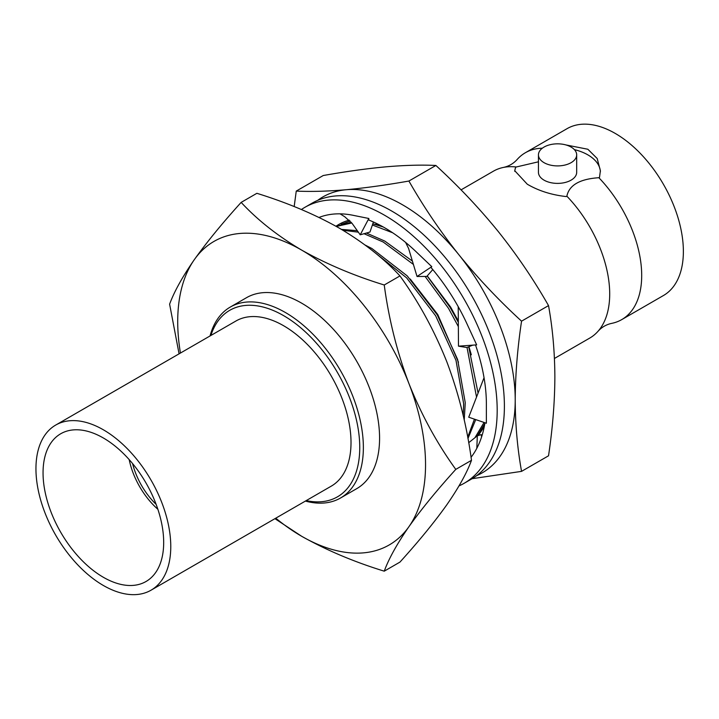 <?xml version="1.0" encoding="UTF-8"?>
<svg xmlns="http://www.w3.org/2000/svg" width="719" height="719" viewBox="0 0 719 719"><rect width="100%" height="100%" fill="white"/><g stroke="black" fill="none" stroke-linecap="round" stroke-linejoin="round"><path stroke-width="1.08" d="M301.405 209.526A159.312 91.978 60 0 1 304.883 207.333L312.091 203.171A159.312 91.978 60 0 1 391.747 211.062A159.312 91.978 60 0 1 495.822 351.447A159.312 91.978 60 0 1 471.403 479.106L464.195 483.267A159.312 91.978 60 0 1 459.019 485.891M304.883 207.333A159.312 91.978 60 0 1 384.539 215.224A159.312 91.978 60 0 1 488.614 355.608A159.312 91.978 60 0 1 464.195 483.267M484.04 377.727L468.725 417.209L486.377 423.239L486.377 404.096A144.016 83.152 60 0 0 475.502 344.949M484.966 422.763A144.016 83.152 60 0 1 471.053 457.284M319.029 217.453A144.016 83.152 60 0 1 353.074 215.296A144.016 83.152 60 0 1 354.125 215.52L368.838 218.486L368.793 220.032A144.016 83.152 60 0 1 416.004 251.632A144.016 83.152 60 0 1 417.056 252.639L431.777 266.659L430.942 267.414A144.016 83.152 60 0 1 466.928 323.748A144.016 83.152 60 0 1 467.575 325.159L476.67 344.868L458.479 346.163L466.838 347.52L472.787 345.138M481.622 436.846L481.164 434.591L477.317 435.84L468.689 442.715M477.317 435.84L476.823 448.297M368.838 218.486L360.228 234.807L352.193 223.51L344.769 216.77L340.078 213.84M360.228 234.807L369.979 232.021L373.422 221.991M405.606 242.42L408.59 248.459L417.038 276.491L426.789 276.447L432.784 269.589M431.777 266.659L417.038 276.491M458.228 306.671L458.479 346.163M374.644 224.256L378.679 224.607M335.971 226.242A127.524 73.626 60 0 1 349.227 220.149M350.072 220.976L341.246 224.337M521.554 321.168C498.671 300.183 477.784 278.046 458.884 254.76A159.312 91.978 -120 0 0 402.559 204.816A159.312 91.978 -120 0 0 346.234 189.726C327.585 191.335 310.923 191.784 296.255 191.092L323.226 175.526C346.1 171.473 366.996 168.579 385.887 166.835C404.545 165.226 421.208 164.768 435.876 165.46C458.758 186.446 479.645 208.582 498.537 231.869C517.195 255.299 533.858 279.871 548.525 305.602C552.623 328.224 554.744 352.04 554.87 377.044C554.744 402.164 552.623 428.416 548.525 455.801L521.554 471.367C517.455 448.728 515.334 424.911 515.217 399.935C515.343 374.788 517.455 348.526 521.554 321.168L548.525 305.602M476.625 475.663A159.312 91.978 -120 0 0 515.217 399.935A159.312 91.978 60 0 0 458.884 254.76C440.235 231.338 423.572 206.757 408.904 181.035C386.022 185.08 365.135 187.974 346.234 189.726A159.312 91.978 -120 0 0 317.681 200.367M408.904 181.035L435.876 165.46M296.255 191.092L294.179 206.569M472.077 478.71L521.554 471.367M484.444 425.792A127.524 73.626 60 0 1 477.856 435.66M43.05 472.814A85.3 49.252 -120 0 0 80.276 558.654A85.3 49.252 -120 0 0 146.011 581.509A85.3 49.252 -120 0 0 163.68 542.459A85.3 49.252 -120 0 0 126.445 456.619A85.3 49.252 -120 0 0 60.711 433.764A85.3 49.252 -120 0 0 43.05 472.814M170.771 546.557A95.339 55.039 -120 0 0 129.159 450.615A95.339 55.039 -120 0 0 55.696 425.073A95.339 55.039 -120 0 0 35.95 468.716A95.339 55.039 -120 0 0 77.562 564.658A95.339 55.039 -120 0 0 151.035 590.2A95.339 55.039 -120 0 0 170.771 546.557M151.035 590.2L331.27 486.143A95.339 55.039 -120 0 0 351.016 442.5A95.339 55.039 -120 0 0 309.404 346.549A95.339 55.039 -120 0 0 235.94 321.007L55.696 425.073M554.439 358.466L589.742 338.083A96.355 55.633 -120 0 0 598.208 331.073A96.355 55.633 -120 0 0 566.86 196.188L566.204 196.566C551.509 194.921 538.54 190.805 527.288 184.217L514.75 170.718L515.622 167.365L516.287 166.988A96.355 55.633 -120 0 0 503.695 167.374A96.355 55.633 -120 0 0 493.396 171.194L461.05 189.87M565.862 144.923L587.854 149.246L597.183 158.504L600.392 170.718L599.511 177.332L598.855 177.71A96.355 55.633 60 0 1 621.746 319.604L663.421 295.545A96.355 55.633 -120 0 0 678.188 218.333A96.355 55.633 -120 0 0 615.248 133.428A96.355 55.633 -120 0 0 567.075 128.656L525.391 152.725A96.355 55.633 60 0 1 542.315 148.213M503.695 167.374C508.899 166.197 513.312 163.644 516.934 159.735A96.355 55.633 60 0 1 525.391 152.725M538.45 154.864L538.45 172.353A19.116 11.037 0 0 0 544.049 180.154A19.116 11.037 0 0 0 564.882 182.545A19.116 11.037 0 0 0 576.683 172.353L576.683 154.864A19.116 11.037 180 0 1 564.882 165.064A19.116 11.037 180 0 1 544.049 162.674A19.116 11.037 180 0 1 538.45 154.864A19.116 11.037 180 0 1 550.251 144.672A19.116 11.037 180 0 1 571.084 147.062A19.116 11.037 180 0 1 576.683 154.864M600.374 171.661A42.825 24.725 0 0 0 587.854 154.864A42.825 24.725 0 0 0 574.382 149.615M425.54 464.708A175.247 101.181 -120 0 0 408.94 383.587C421.433 414.845 437.053 443.443 455.783 469.39C437.008 490.097 421.397 509.187 408.94 526.668A175.247 101.181 -120 0 0 425.54 464.708M210.056 335.953A110.241 63.649 60 0 1 230.287 307.058A110.241 63.649 60 0 1 315.237 336.591A110.241 63.649 60 0 1 363.365 447.542A110.241 63.649 60 0 1 340.527 498.006A110.241 63.649 60 0 1 305.395 501.08M340.527 498.006L356.75 488.641A110.241 63.649 -120 0 0 379.578 438.177A110.241 63.649 -120 0 0 331.459 327.226A110.241 63.649 -120 0 0 246.509 297.693L230.287 307.058M306.222 500.595A107.697 62.176 -120 0 0 359.752 447.542A107.697 62.176 -120 0 0 295.042 323.244A107.697 62.176 -120 0 0 210.892 335.467M132.566 463.557A53.188 30.71 -120 0 0 156.14 504.387M464.213 420.031L465.265 402.757L457.599 359.437L437.26 314.859L407.215 275.889L371.921 248.522L365.207 245.089M372.433 250.652L406.621 277.858L435.642 315.794L455.99 360.363L463.647 403.683L463.234 415.708M478.072 393.113L468.716 346.774M458.327 322.328L450.13 307.426L427.158 276.024M412.391 261.078L384.8 241.09L366.429 233.037M357.271 230.655L341.525 229.424M342.972 230.278L358.35 232.165M364.039 233.72L383.191 242.015L413.398 264.421M425.1 276.447L448.521 308.361L458.354 326.597M467.017 347.448L476.535 397.068M467.943 438.554L475.735 419.599M474.441 419.159L467.701 437.224M383.254 226.979L372.802 223.798M351.214 222.243L336.124 226.323M336.357 226.449L351.798 222.98M372.388 225.011L392.682 232.785M477.389 435.813L484.84 423.554M484.076 422.457L474.926 437.736M471.331 354.791L468.914 346.693M458.318 321.034L450.651 307.13L427.248 275.916M458.461 362.223L437.781 314.562L410.243 279.035M129.186 459.603A57.062 32.939 -120 0 0 157.874 509.286M179.076 353.838L169.612 304.173C174.205 291.644 182.437 276.815 194.31 259.667C206.811 242.141 222.423 223.052 241.153 202.39C257.51 220.032 277.669 235.931 301.629 250.086C326.498 264.062 354.036 275.701 384.243 284.994C388.826 319.191 397.068 352.058 408.94 383.587A175.247 101.181 -120 0 0 301.629 250.086A175.247 101.181 -120 0 0 194.31 259.667A175.247 101.181 -120 0 0 180.442 353.056M275.772 518.183A175.247 101.181 -120 0 0 301.629 536.257A175.247 101.181 -120 0 0 408.94 526.668C397.041 543.852 388.808 558.681 384.243 571.174C354.036 561.872 326.498 550.233 301.629 536.257L274.928 518.669M384.243 571.174L399.953 562.096C418.719 541.389 434.339 522.291 446.796 504.819C458.695 487.635 466.928 472.805 471.493 460.313C466.91 426.124 458.668 393.257 446.796 361.729C434.294 330.47 418.683 301.863 399.953 275.925C383.856 258.481 363.697 242.591 339.476 228.229C314.967 214.397 287.429 202.758 256.872 193.312L241.153 202.39M455.783 469.39L471.493 460.313M384.243 284.994L399.953 275.925M621.746 319.604A96.355 55.633 60 0 1 611.438 323.424C606.243 324.611 601.83 327.154 598.208 331.073M514.777 171.374A42.825 24.725 180 0 1 515.622 167.365M538.45 161.802L516.287 166.988M566.86 196.188C569.133 185.151 579.802 178.986 598.855 177.71"/></g></svg>
